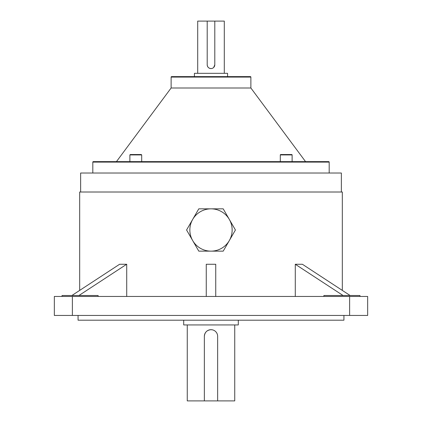 <?xml version="1.0" encoding="UTF-8"?>
<svg xmlns="http://www.w3.org/2000/svg" width="422" height="422" viewBox="0 0 422 422"><rect width="100%" height="100%" fill="white"/><g stroke="black" fill="none" stroke-linecap="round" stroke-linejoin="round"><path stroke-width="0.63" d="M223.212 251.143L235.423 229.99L223.212 208.843L198.788 208.843L186.577 229.99L198.788 251.143L223.212 251.143M192.685 219.414A21.147 21.147 0 0 0 211 251.143A21.153 21.153 0 0 0 229.315 219.414A21.147 21.147 0 0 0 192.685 219.414M171.121 88.003L250.879 88.003L250.879 77.084A0.475 0.475 0 0 0 250.404 76.609L171.596 76.609A0.475 0.475 0 0 0 171.121 77.084L171.121 88.003L116.451 161.626L93.288 161.626L328.712 161.626A0.475 0.475 0 0 1 329.186 162.101L329.186 173.02M93.288 161.626A0.475 0.475 0 0 0 92.814 162.101L92.814 173.02M292.119 154.927A0.396 0.396 0 0 0 291.729 154.536L280.699 154.536A0.396 0.396 0 0 0 280.303 154.927L280.303 161.626L292.119 161.626L292.119 154.927L280.303 154.927M129.881 154.927L130.271 154.536L141.301 154.536L141.697 154.927L129.881 154.927L129.881 161.626L116.451 161.626M129.881 161.626L280.303 161.626M211.744 68.501L211 68.575C208.69 68.348 207.424 67.082 207.202 64.777A3.798 3.798 0 0 0 211 68.575A3.798 3.798 0 0 0 214.798 64.777L213.685 67.462M183.702 320.192L183.702 324.94L238.298 324.94L238.298 320.192M204.353 336.334C204.749 332.293 206.965 330.078 211 329.688A6.646 6.646 0 0 0 204.353 336.334L204.353 400.9L234.737 400.9L234.737 324.94M217.615 335.675L217.647 336.334A6.646 6.646 0 0 0 211 329.688L212.303 329.814M62.039 295.505L62.039 296.455L62.039 295.505L98.12 295.505L98.12 296.455M323.88 296.455L323.88 295.505L359.961 295.505L359.961 296.455M343.93 315.445L343.93 320.192L78.07 320.192L78.07 315.445M224.293 73.322L224.293 21.1L197.707 21.1L197.707 73.322M213.115 67.931L212.461 68.285M227.579 73.322L194.421 73.322L194.421 76.609L227.579 76.609L227.579 73.322M250.879 88.003L305.549 161.626L292.119 161.626M341.366 192.01L341.366 173.02L80.634 173.02L80.634 192.01M342.316 290.399L342.316 192.01L79.684 192.01L79.684 290.399M126.716 296.455L126.716 264.267L119.605 264.267L71.877 295.505M295.284 296.455L295.284 264.267L343.065 295.505M328.712 161.626L305.549 161.626M349.627 296.455L367.667 296.455L367.667 315.445L349.627 315.445L349.627 296.455L72.373 296.455L72.373 315.445L54.332 315.445L54.332 296.455L72.373 296.455M349.627 315.445L72.373 315.445M215.747 296.455L215.747 264.267L206.252 264.267L206.252 296.455M350.123 295.505L302.395 264.267L295.342 264.267M126.658 264.267L78.935 295.505M217.647 400.9L217.647 336.334M187.262 324.94L187.262 400.9L204.353 400.9M207.202 21.1L207.202 64.777M214.798 64.777L214.798 21.1M286.211 154.536L282.666 154.536M329.186 162.101L92.814 162.101M250.879 77.084L171.121 77.084M141.697 154.927L141.697 161.626"/></g></svg>
